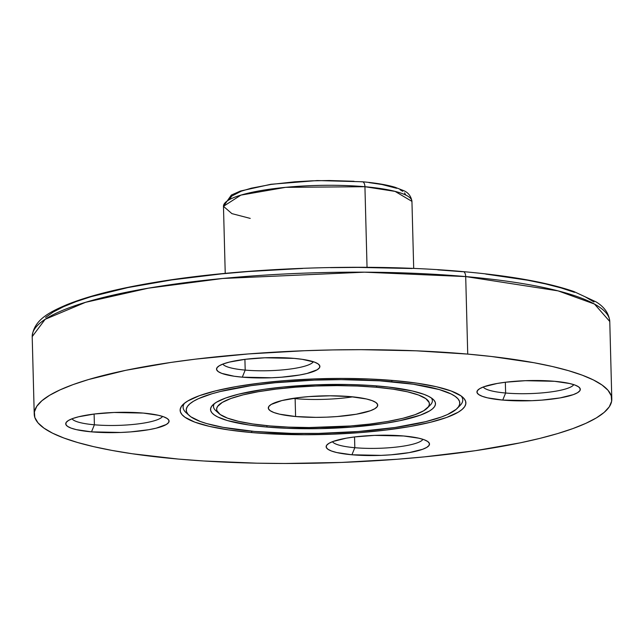 <?xml version="1.0" encoding="UTF-8"?>
<svg xmlns="http://www.w3.org/2000/svg" width="644" height="644" viewBox="0 0 644 644"><rect width="100%" height="100%" fill="white"/><g stroke="black" fill="none" stroke-linecap="round" stroke-linejoin="round"><path stroke-width="0.97" d="M250.226 218.405L231.888 213.623L223.468 206.322L240.888 195.116L285.646 187.34L364.931 186.72A6.078 3.019 -85 0 0 362.459 181.777A6.078 3.019 95 0 1 364.931 186.72A94.266 18.41 178.5 0 0 270.432 189.111A94.266 18.41 178.5 0 0 223.468 206.322L231.365 195.043L240.486 191.018L270.915 184.281L317.283 180.545L362.419 181.769C375.694 182.936 386.521 184.756 394.901 187.211L403.538 190.576C408.24 192.5 411.041 196.106 411.943 201.379A94.266 18.41 178.5 0 0 364.931 186.72L367.04 267.308L364.931 186.72L395.078 191.389L411.943 201.379L413.698 268.451M34.229 414.14L32.2 336.627L45.169 319.287L85.572 302.31L148.345 288.174L222.727 278.474L364.536 272.179L465.701 276.582A6.078 3.019 -85 0 0 463.229 271.631A6.078 3.019 95 0 1 465.701 276.582A288.882 56.422 178.5 0 0 176.11 283.891A288.882 56.422 178.5 0 0 32.2 336.627C33.689 319.223 51.399 311.366 66.823 304.684C88.276 296.007 117.611 288.576 154.826 282.386C243.07 267.445 369.004 263.058 463.189 271.623C510.676 275.849 547.537 282.474 573.772 291.499L595.925 301.811C604.37 306.898 608.983 313.467 609.771 321.501A288.882 56.422 178.5 0 0 465.701 276.582L467.729 354.095L465.701 276.582L558.082 290.871L594.501 304.065L609.771 321.501L611.8 399.014A288.882 56.422 -1.5 0 1 467.89 451.75A288.882 56.422 -1.5 0 1 178.299 459.067A288.882 56.422 -1.5 0 1 34.229 414.14A288.882 56.422 -1.5 0 1 178.138 361.405A288.882 56.422 -1.5 0 1 467.729 354.095L491.533 356.502L534.045 362.733L552.351 366.5L568.451 370.654L582.184 375.154L593.422 379.96L602.06 385.015L608.008 390.28L611.212 395.698L611.639 401.228L609.288 406.807L604.177 412.385L596.36 417.908L585.911 423.317L572.927 428.566L557.543 433.605L539.889 438.387L520.159 442.855L475.2 450.711L424.396 456.87L397.396 459.236L341.529 462.432L284.954 463.487L257.077 463.189L203.488 460.967L178.299 459.067L132.326 453.762L111.984 450.422L93.678 446.654L77.578 442.5L63.845 438.001L52.607 433.203L43.969 428.147L38.02 422.883L34.816 417.457L34.39 411.927L36.748 406.348L41.852 400.777L49.669 395.255L60.117 389.845L73.102 384.589L88.494 379.549L125.87 370.3L170.829 362.443L195.623 359.135L248.632 353.918L304.499 350.722L332.835 349.925L361.075 349.676L416.193 350.811L467.729 354.095A288.882 56.422 -1.5 0 1 611.8 399.014M217.6 412.047A109.472 21.381 178.5 0 1 214.388 403.611A109.472 21.381 178.5 0 0 215.804 410.663L218.863 413.448A106.429 20.785 -1.5 0 1 260.699 391.294A106.429 20.785 -1.5 0 1 376.329 387.245L376.869 385.925L376.329 387.245L393.267 389.193L407.507 391.818L418.495 395.005L425.821 398.636L429.194 402.572L429.347 404.609L428.485 406.662L423.72 410.751L415.09 414.68L402.919 418.294L387.68 421.466L369.954 424.058L350.417 425.982L308.991 427.544L288.689 427.125L269.699 425.917A106.429 20.785 -1.5 0 1 218.863 413.448M428.574 406.525A109.472 21.381 178.5 0 0 431.335 397.936A109.472 21.381 178.5 0 1 430.289 405.044L427.391 407.99A106.429 20.785 -1.5 0 1 269.699 425.917L252.762 423.961L238.522 421.345L227.533 418.157L220.208 414.527L216.835 410.59L216.682 408.554L217.543 406.493L222.309 402.403L230.938 398.475L243.11 394.861L258.357 391.697L276.083 389.105L295.612 387.181L316.196 385.998L337.037 385.611L357.348 386.038L376.329 387.245A106.429 20.785 -1.5 0 1 427.391 407.99M266.648 427.02L267.196 425.684L266.648 427.02A112.515 21.977 -1.5 0 1 212.681 405.092A112.515 21.977 -1.5 0 1 379.38 386.134A112.515 21.977 -1.5 0 1 433.122 399.32A112.515 21.977 -1.5 0 1 388.896 422.738A112.515 21.977 -1.5 0 1 266.648 427.02L286.725 428.3L319.191 428.646L351.986 427.085L382.286 423.768L399.795 420.709L420.347 415.147L429.476 410.993L432.518 408.843L434.507 406.67L435.425 404.496L435.255 402.339L434.016 400.23L431.697 398.177L428.332 396.213L423.953 394.337L412.337 390.972L388.646 387.076L369.567 385.394L348.694 384.532L315.802 384.822L283.529 386.988L263.742 389.395L238.546 394.192L225.682 398.016L216.553 402.17L213.51 404.319L211.522 406.493L210.604 408.666L210.773 410.816L212.021 412.925L214.331 414.978L217.696 416.95L227.421 420.572L248.745 424.959L266.648 427.02M187.782 414.012A139.877 27.322 178.5 0 1 184.514 403.216A139.877 27.322 178.5 0 0 186.044 412.627L189.103 415.412A136.842 26.726 -1.5 0 1 242.893 386.931A136.842 26.726 -1.5 0 1 391.568 381.715L392.107 380.403L391.568 381.715A136.842 26.726 -1.5 0 1 457.208 408.393A136.842 26.726 -1.5 0 1 254.469 431.44A136.842 26.726 -1.5 0 1 189.103 415.412M458.456 406.928A139.877 27.322 178.5 0 0 461.152 395.971A139.877 27.322 178.5 0 1 460.114 405.446L457.208 408.393M251.418 432.543L251.965 431.214L251.418 432.543L263.879 433.484L304.185 434.732L332.175 434.209L359.819 432.631L386.046 430.047L409.842 426.57L430.313 422.311L446.654 417.457L458.246 412.184L462.118 409.447L464.646 406.694L465.805 403.933L465.596 401.196L464.01 398.515L461.072 395.907L451.235 391.029L436.479 386.754L417.36 383.236L394.611 380.612A142.92 27.909 -1.5 0 1 462.883 397.356A142.92 27.909 -1.5 0 1 406.694 427.101A142.92 27.909 -1.5 0 1 251.418 432.543A142.92 27.909 -1.5 0 1 182.856 404.69A142.92 27.909 -1.5 0 1 394.611 380.612L369.117 378.986L341.843 378.431L313.853 378.946L286.218 380.524L259.991 383.108L236.187 386.593L215.716 390.844L199.374 395.698L187.782 400.979L183.918 403.708L181.391 406.469L180.223 409.23L180.433 411.959L182.019 414.639L184.965 417.248L194.794 422.126L209.55 426.409L228.676 429.926L251.418 432.543M94.394 424.79A45.611 8.911 178.5 0 0 162.53 416.41A45.611 8.911 -1.5 0 1 94.394 424.79L94.113 414.044L94.394 424.79A45.611 8.911 -1.5 0 1 72.023 418.785A45.611 8.911 178.5 0 0 94.394 424.79L91.504 431.858L94.394 424.79M143.298 413.078A51.697 10.095 -1.5 0 1 167.995 419.131A51.697 10.095 -1.5 0 1 147.669 429.894A51.697 10.095 -1.5 0 1 91.504 431.858L120.718 432.462L130.716 431.891L148.812 429.701L156.21 428.163L166.321 424.493L168.631 422.512L168.978 420.524L167.335 418.608L163.777 416.845L158.44 415.3L143.298 413.078L114.093 412.474L94.604 413.979L78.592 416.781L72.683 418.536L68.489 420.443L66.179 422.432L65.833 424.412L67.467 426.328L71.025 428.091L76.362 429.645L91.504 431.858A51.697 10.095 -1.5 0 1 66.71 421.788A51.697 10.095 -1.5 0 1 143.298 413.078M354.82 447.709A45.611 8.911 178.5 0 0 422.955 439.321A45.611 8.911 -1.5 0 1 354.82 447.709L354.538 436.954L354.82 447.709A45.611 8.911 -1.5 0 1 332.441 441.695A45.611 8.911 178.5 0 0 354.82 447.709L351.93 454.777L354.82 447.709M403.724 435.988A51.697 10.095 -1.5 0 1 428.413 442.042A51.697 10.095 -1.5 0 1 408.095 452.804A51.697 10.095 -1.5 0 1 351.93 454.777L381.135 455.372L391.133 454.801L409.23 452.611L422.545 449.319L426.739 447.411L429.049 445.423L429.395 443.434L427.761 441.518L424.203 439.755L418.866 438.21L403.724 435.988L374.51 435.384L355.029 436.89L346.416 438.153L333.101 441.446L328.915 443.354L326.597 445.342L326.25 447.33L327.893 449.238L331.451 451.001L336.788 452.555L351.93 454.777A51.697 10.095 -1.5 0 1 327.128 444.698A51.697 10.095 -1.5 0 1 403.724 435.988M505.621 393.017A45.611 8.911 178.5 0 0 573.756 384.629A45.611 8.911 -1.5 0 1 505.621 393.017L505.339 382.262L505.621 393.017A45.611 8.911 -1.5 0 1 483.241 387.004A45.611 8.911 178.5 0 0 505.621 393.017L502.731 400.085L505.621 393.017M554.524 381.296A51.697 10.095 -1.5 0 1 579.214 387.35A51.697 10.095 -1.5 0 1 558.895 398.113A51.697 10.095 -1.5 0 1 502.731 400.085L531.944 400.681L541.934 400.109L560.03 397.92L573.345 394.627L577.539 392.719L579.858 390.731L580.196 388.743L578.562 386.827L575.003 385.064L569.666 383.518L554.524 381.296L525.311 380.693L505.83 382.198L497.216 383.462L483.902 386.754L479.716 388.662L477.397 390.65L477.051 392.639L478.693 394.547L482.251 396.31L487.589 397.863L502.731 400.085A51.697 10.095 -1.5 0 1 477.929 390.006A51.697 10.095 -1.5 0 1 554.524 381.296M245.195 370.099A45.611 8.911 178.5 0 0 313.33 361.719A45.611 8.911 -1.5 0 1 245.195 370.099L244.913 359.344L245.195 370.099A45.611 8.911 -1.5 0 1 222.824 364.085A45.611 8.911 178.5 0 0 245.195 370.099L242.305 377.167L245.195 370.099M294.099 358.386A51.697 10.095 -1.5 0 1 318.796 364.44A51.697 10.095 -1.5 0 1 298.47 375.202A51.697 10.095 -1.5 0 1 242.305 377.167L271.518 377.77L281.517 377.199L299.613 375.009L307.011 373.472L317.122 369.801L319.432 367.821L319.778 365.832L318.136 363.916L314.586 362.153L302.326 359.336L294.099 358.386L264.893 357.782L245.404 359.288L229.393 362.089L223.484 363.844L219.29 365.752L216.98 367.74L216.634 369.72L218.268 371.636L221.826 373.399L234.078 376.225L242.305 377.167A51.697 10.095 -1.5 0 1 217.511 367.096A51.697 10.095 -1.5 0 1 294.099 358.386M295.129 398.636A54.732 10.69 178.5 0 0 352.727 396.849A54.732 10.69 -1.5 0 1 295.129 398.636L294.831 398.121L295.129 398.636A54.732 10.69 -1.5 0 1 292.835 398.419A54.732 10.69 178.5 0 0 295.129 398.636L295.596 416.523L295.129 398.636M350.433 396.632A54.732 10.69 -1.5 0 1 377.73 405.148A54.732 10.69 -1.5 0 1 350.465 415.139A54.732 10.69 -1.5 0 1 295.596 416.523L315.802 417.36L326.524 417.159L337.11 416.555L356.269 414.237L370.364 410.743L374.808 408.723L377.255 406.622L377.617 404.521L375.887 402.492L372.119 400.624L366.468 398.982L350.433 396.632L330.227 395.794L308.919 396.599L298.88 397.589L281.919 400.552L271.221 404.432L268.773 406.533L268.411 408.642L270.142 410.663L273.909 412.53L279.56 414.173L295.596 416.523A54.732 10.69 -1.5 0 1 268.298 408.014A54.732 10.69 -1.5 0 1 295.564 398.016A54.732 10.69 -1.5 0 1 350.433 396.632M45.587 317.42L53.243 312.018L63.466 306.721L76.177 301.577L91.239 296.643L127.834 287.586L171.851 279.899L221.584 273.869L248.012 271.551L302.704 268.427M330.444 267.646L358.088 267.397L412.047 268.508M437.839 269.86L462.497 271.72A6.078 3.019 95 0 1 463.229 271.631M485.793 274.078L527.42 280.18L545.339 283.867L561.101 287.932L574.545 292.344M585.549 297.037L594.001 301.988M354.039 181.286L329.173 180.513L311.897 180.835L294.839 181.809L271.092 184.417L251.345 188.177L241.258 191.179L231.719 196.114L229.441 199.519M405.527 194.569L404.545 192.91M402.733 191.308L400.093 189.763M396.664 188.298L381.973 184.506L368.988 182.598M254.469 431.44L223.049 427.35L206.756 423.599L200.252 421.466L190.833 416.797L188.016 414.301L186.502 411.733L186.301 409.117L187.412 406.469L189.835 403.828L193.538 401.212L198.489 398.652L211.924 393.774L220.28 391.512L250.927 385.676L274.996 382.753L314.24 380.121L341.046 379.622L379.63 380.813L413.343 384.227L439.272 389.564L451.106 393.967L455.195 396.366L458.013 398.861L459.526 401.429L459.727 404.046L458.617 406.686L456.194 409.326L447.54 414.511L441.398 416.998L425.748 421.643L395.102 427.487L358.249 431.52L318.361 433.412L291.78 433.396L254.469 431.44M361.727 181.866A6.078 3.019 95 0 1 362.459 181.777M225.231 273.386L223.468 206.322"/></g></svg>
